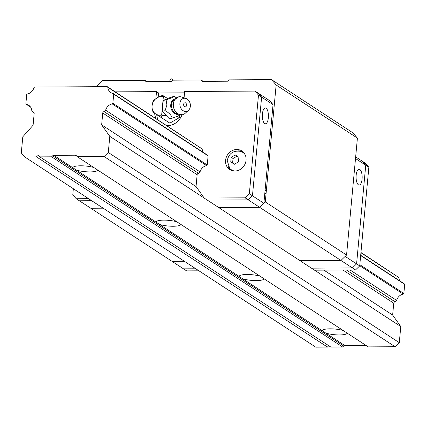 <?xml version="1.0" encoding="UTF-8"?>
<svg xmlns="http://www.w3.org/2000/svg" width="426" height="426" viewBox="0 0 426 426"><rect width="100%" height="100%" fill="white"/><g stroke="black" fill="none" stroke-linecap="round" stroke-linejoin="round"><path stroke-width="0.64" d="M93.763 167.493A12.476 2.844 -174.7 0 0 80.668 165.794A12.476 2.844 -174.7 0 0 72.921 167.7A12.476 2.844 -174.7 0 0 72.921 167.817L76.27 170.006A12.476 2.844 -174.7 0 0 90.024 171.907A12.476 2.844 -174.7 0 0 97.756 170.096M176.907 221.834A12.476 2.844 -174.7 0 0 163.808 220.141A12.476 2.844 -174.7 0 0 156.06 222.042A12.476 2.844 -174.7 0 0 156.06 222.159L159.409 224.348A12.476 2.844 -174.7 0 0 173.164 226.254A12.476 2.844 -174.7 0 0 180.896 224.443M260.046 276.181A12.476 2.844 -174.7 0 0 246.952 274.482A12.476 2.844 -174.7 0 0 239.204 276.389A12.476 2.844 -174.7 0 0 239.204 276.501L242.554 278.695A12.476 2.844 -174.7 0 0 256.303 280.596A12.476 2.844 -174.7 0 0 264.035 278.785M343.186 330.523A12.476 2.844 -174.7 0 0 330.091 328.824A12.476 2.844 -174.7 0 0 322.344 330.73A12.476 2.844 -174.7 0 0 322.344 330.848L325.693 333.036A12.476 2.844 -174.7 0 0 339.447 334.942A12.476 2.844 -174.7 0 0 347.179 333.132M53.809 155.325L75.311 155.208A1.661 1.486 123.2 0 1 76.35 155.671L77.218 156.672L104.082 156.528L108.295 152.476L109.791 136.347L101.649 124.861L102.746 113.007A1.385 1.241 123.2 0 1 104.152 111.655L105.648 110.217A8.041 7.189 123.2 0 1 112.203 103.907L112.858 103.278L113.705 94.141L113.167 93.518A8.041 7.189 123.2 0 1 110.808 92.57A8.041 7.189 123.2 0 1 107.778 87.271L107.24 86.648L34.575 87.042L33.92 87.676A8.041 7.189 123.2 0 1 27.365 93.981L26.71 94.609L25.864 103.752L26.401 104.375A8.041 7.189 123.2 0 1 28.76 105.318A8.041 7.189 123.2 0 1 31.79 110.616L33.02 112.043A1.385 1.241 123.2 0 1 34.176 113.38L33.079 125.233L22.796 136.815L21.3 152.95L24.761 156.96L36.524 156.896A1.944 1.736 123.2 0 1 39.868 156.88L51.631 156.816L52.68 155.804A1.661 1.486 123.2 0 1 53.809 155.325L72.921 167.817M329.058 345.901A1.944 1.736 123.2 0 0 327.519 347.099L315.757 347.163L24.761 156.96M34.08 112.73L33.02 112.043M30.576 107.102L26.401 104.375M399.987 280.99A8.041 7.189 123.2 0 1 398.773 277.475L360.95 252.485M266.335 190.64L265.132 189.852M203.388 152.487A8.041 7.189 123.2 0 1 202.174 148.972L107.24 86.648M398.773 277.475L360.928 252.74M266.314 190.896L265.105 190.108M202.174 148.972L107.778 87.271M77.218 156.672L368.213 346.876L395.078 346.732L399.29 342.68L400.786 326.55L392.644 315.064L393.741 303.211A1.385 1.241 123.2 0 1 395.147 301.858L396.643 300.421A8.041 7.189 123.2 0 1 403.198 294.11L403.853 293.482L404.7 284.344L404.162 283.721L360.689 255.302M266.074 193.463L264.871 192.674M245.126 197.824L249.338 193.771L252.453 195.806L263.886 203.282L259.674 207.334L265.291 201.929L276.139 84.987L357.409 138.109L346.562 255.052L340.944 260.456L259.674 207.334L218.735 207.558L259.674 207.334L248.241 199.863L207.302 200.082L248.241 199.863L252.453 195.806L261.607 97.144L258.486 95.11L255.025 91.095L269.573 100.605L273.039 104.62L261.607 97.144L258.14 93.134L261.607 97.144L252.453 195.806L248.241 199.863L245.126 197.824L204.187 198.047L196.045 186.561L197.142 174.708A1.385 1.241 123.2 0 1 198.548 173.355L200.044 171.918A8.041 7.189 123.2 0 1 206.599 165.607L207.254 164.979L208.101 155.836L207.563 155.213L113.167 93.518M404.7 284.344L360.668 255.557M266.053 193.718L264.844 192.93M208.101 155.836L113.705 94.141M403.853 293.482L359.816 264.7M264.679 202.515L263.998 202.068M207.254 164.979L112.858 103.278M403.198 294.11L359.725 265.696M206.599 165.607L112.203 103.907M396.643 300.421L350.097 269.993M200.044 171.918L105.648 110.217M395.147 301.858L346.429 270.015M198.548 173.355L104.152 111.655M392.644 315.064L323.904 270.137M196.045 186.561L101.649 124.861M400.786 326.55L109.791 136.347M399.29 342.68L108.295 152.476M395.078 346.732L104.082 156.528M39.868 156.88L330.864 347.083L342.626 347.02L343.675 346.008A1.661 1.486 123.2 0 1 344.804 345.529L365.966 345.411M342.626 347.02L51.631 156.816M327.519 347.099L36.524 156.896M276.139 84.987L271.522 79.635L229.3 79.864L228.315 80.818A1.385 1.241 123.2 0 1 227.367 81.222L202.84 81.355A1.385 1.241 123.2 0 1 201.972 80.967L201.157 80.019L173.015 80.173L172.019 81.126A1.385 1.241 123.2 0 1 171.076 81.526L146.549 81.659A1.385 1.241 123.2 0 1 145.676 81.265L144.867 80.322L102.65 80.551L97.032 85.956L96.963 86.707M73.347 188.713L72.787 194.73L76.254 198.74L79.369 200.779L91.702 200.71L79.369 200.779L90.802 208.25L103.129 208.181L90.802 208.25L172.072 261.372L184.405 261.303L172.072 261.372L183.505 268.843L195.832 268.774L183.505 268.843L186.625 270.883L198.953 270.814M203.197 81.35L201.157 80.019M172.019 81.126A1.385 1.241 123.2 0 1 169.926 80.189A1.385 1.241 123.2 0 1 172.482 80.173A1.385 1.241 123.2 0 1 169.937 80.535A1.385 1.241 123.2 0 1 171.657 78.879A1.385 1.241 123.2 0 1 172.019 81.126M146.906 81.659L144.867 80.322M355.513 158.525L368.857 167.248L365.396 163.238L362.276 161.198L365.742 165.213L356.589 263.875L359.704 265.909L355.492 269.967L352.377 267.927L356.589 263.875L352.377 267.927L311.438 268.151L352.377 267.927L340.944 260.456L300.005 260.675L340.944 260.456L345.156 256.399L356.589 263.875L365.742 165.213L362.276 161.198L355.667 156.88M271.522 79.635L352.792 132.758L357.409 138.109M346.562 255.052L265.291 201.929M264.668 123.529A7.902 3.046 89.7 0 0 265.425 123.769A7.902 3.046 89.7 0 0 268.407 116.831A7.902 3.046 89.7 0 0 266.09 108.204A7.902 3.046 89.7 0 0 265.339 107.964A7.902 3.046 89.7 0 0 262.352 114.898A7.902 3.046 89.7 0 0 264.668 123.529M273.039 104.62L263.886 203.282M359.832 169.479A7.902 3.046 89.7 0 0 359.081 169.234A7.902 3.046 89.7 0 0 356.093 176.172A7.902 3.046 89.7 0 0 358.41 184.799A7.902 3.046 89.7 0 0 359.166 185.038A7.902 3.046 89.7 0 0 362.148 178.105A7.902 3.046 89.7 0 0 359.832 169.479M242.884 151.725A11.092 9.915 -56.8 0 0 238.895 150.863A11.092 9.915 -56.8 0 0 237.772 150.932M228.064 165.789A11.092 9.915 -56.8 0 0 230.839 170.144M234.822 171.007A11.092 9.915 123.2 0 1 229.752 169.537A11.092 9.915 123.2 0 1 226.211 157.471A11.092 9.915 123.2 0 1 236.819 149.505A11.092 9.915 123.2 0 1 241.888 150.969A11.092 9.915 123.2 0 1 245.429 163.041A11.092 9.915 123.2 0 1 234.822 171.007M234.46 171.002A10.4 9.297 123.2 0 1 231.382 169.777A10.4 9.297 123.2 0 1 229.705 168.329L227.228 160.65C228.89 153.28 233.4 150.197 240.759 151.411A10.4 9.297 123.2 0 1 242.756 152.37A10.4 9.297 123.2 0 1 245.12 154.697M242.756 152.37L243.587 152.913A10.4 9.297 123.2 0 1 244.513 153.61M230.951 159.601L231.201 157.295L235.253 154.947L238.874 157.253L238.443 161.907L234.391 164.26L230.764 161.949L230.951 159.601M184.533 92.847L158.594 92.99L156.518 91.633L115.201 91.856M255.025 91.095L184.66 91.478L184.075 97.82M249.338 193.771L258.486 95.11M204.187 198.047L207.302 200.082M76.254 198.74L88.581 198.67M181.971 114.828A15.251 13.637 123.2 0 1 166.971 125.691M155.991 118.513A15.251 13.637 123.2 0 1 154.681 113.353M155.873 98.576L156.518 91.633M158.594 92.99L158.206 97.181M156.763 114.711A15.251 13.637 -56.8 0 0 158.067 119.871M233.224 170.885A10.4 9.297 123.2 0 1 232.213 170.32L231.382 169.777M231.201 157.295L233.033 158.493L232.601 163.121M238.869 157.279L235.253 154.947M237.085 156.145L233.033 158.493M355.492 269.967L314.553 270.185L311.438 268.151M368.857 167.248L359.704 265.909M166.108 115.361L162.114 115.707L160.554 117.049L152.103 111.665L152.045 105.866L153.11 100.797L157.279 97.692L162.572 95.317L167.663 98.587L163.243 100.435L162.231 111.298L169.356 118.763L172.221 118.172C171.492 115.334 169.117 112.842 165.102 110.701L166.912 104.998L166.108 99.838C170.475 98.363 173.185 97.229 174.239 96.441L176.289 97.687M178.686 96.83L172.748 100.994A8.153 6.363 78.3 0 0 171.593 104.61A8.153 6.363 78.3 0 0 175.294 113.289L182.397 114.748A9.148 7.146 -101.7 0 1 173.35 103.869A9.148 7.146 -101.7 0 1 178.686 96.83A9.148 7.146 -101.7 0 1 181.769 97.043L186.013 98.475A6.656 5.197 -101.7 0 1 190.353 106.234A6.656 5.197 -101.7 0 1 188.468 110.323A6.656 5.197 -101.7 0 1 182.61 110.302A6.656 5.197 -101.7 0 1 179.889 103.443A6.656 5.197 -101.7 0 1 186.013 98.475M162.114 115.707L161.656 115.079A9.707 8.68 123.2 0 1 160.128 115.222A9.707 8.68 123.2 0 1 155.767 113.987A9.707 8.68 123.2 0 1 152.045 105.866A9.707 8.68 123.2 0 1 157.279 97.692A9.707 8.68 123.2 0 1 163.376 96.532L163.93 96.18M152.103 111.665L169.862 123.135L179.325 117.651L179.543 115.265M169.862 123.135L160.554 117.049M177.296 116.325L179.325 117.651M161.656 115.079L163.376 96.532M167.663 98.587L171.374 97.037L174.239 96.441M165.102 110.701L162.231 111.298M166.108 99.838L163.243 100.435M180.358 114.775C179.287 115.568 176.577 116.697 172.221 118.172M188.468 110.323L185.145 113.332A9.148 7.146 -101.7 0 1 182.397 114.748M183.377 104.375C184.799 101.91 185.96 102.219 186.865 105.307C185.448 107.773 184.282 107.459 183.377 104.375M171.076 81.526A1.385 1.241 -56.8 0 0 172.376 79.502A1.385 1.241 -56.8 0 0 170.155 79.513A1.385 1.241 -56.8 0 0 171.076 81.526M76.776 156.166L75.311 155.208M156.06 222.159L76.27 170.006M239.204 276.501L159.409 224.348M322.344 330.848L242.554 278.695M393.741 303.211L342.983 270.031M197.142 174.708L102.746 113.007M344.804 345.529L325.693 333.036M343.675 346.008L52.68 155.804M202.488 81.302L201.972 80.967M146.209 81.611L145.676 81.265M174.367 99.034A7.987 6.236 78.3 0 0 170.746 104.844A7.987 6.236 78.3 0 0 177.562 114.44M171.593 104.61A9.148 2.087 5.3 0 1 173.35 103.869"/></g></svg>
